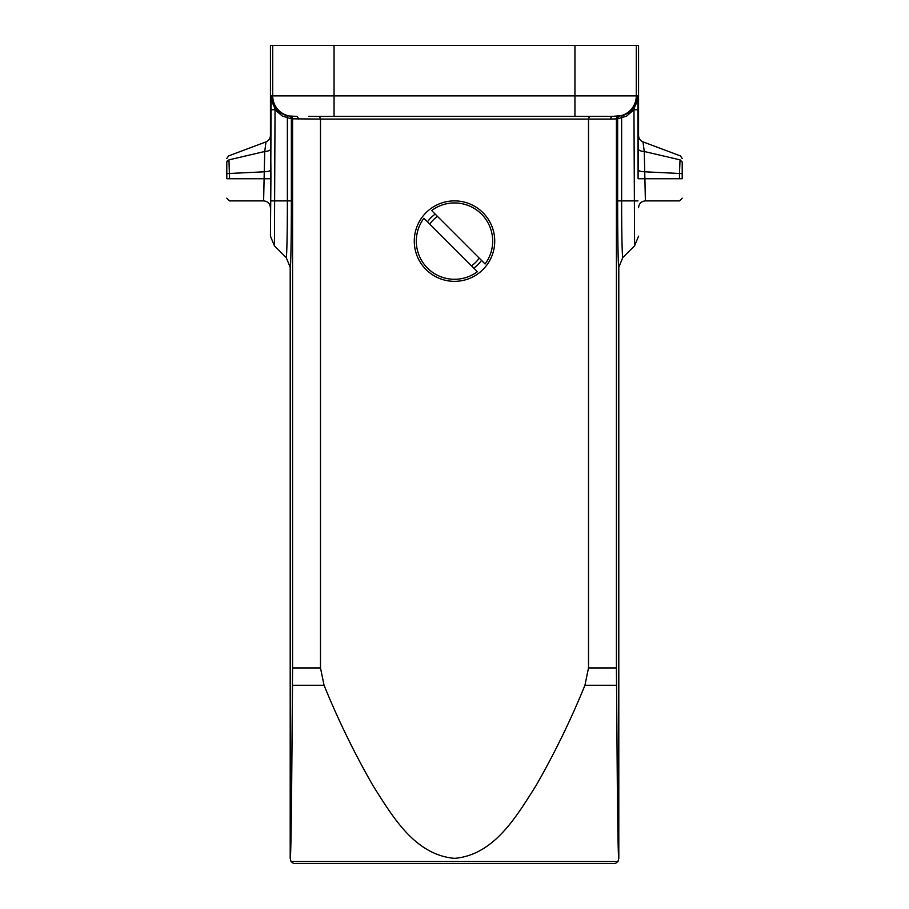 <?xml version="1.0" encoding="UTF-8"?>
<svg xmlns="http://www.w3.org/2000/svg" width="909" height="909" viewBox="0 0 909 909"><rect width="100%" height="100%" fill="white"/><g stroke="black" fill="none" stroke-linecap="round" stroke-linejoin="round"><path stroke-width="1.36" d="M622.801 115.534A2.727 1.886 -105.9 0 0 621.631 118.159L621.631 200.889C621.597 231.386 622.211 258.395 622.79 257.577L634.584 245.782L633.959 109.75L637.834 95.9C637.243 105.694 632.221 112.239 622.801 115.534L612.734 116.352L308.606 116.352M292.471 118.829L291.357 118.829L291.357 200.889C291.369 236.647 290.823 267.939 290.198 267.212L290.198 858.357C290.914 857.676 291.312 817.486 291.653 787.376L292.584 667.945L320.491 667.945L320.491 119.079L292.471 118.829A2.727 2.727 90 0 0 290.141 116.125L286.199 115.534C276.779 112.239 271.757 105.694 271.166 95.9L275.041 109.75L274.416 245.782L286.21 257.577C286.789 258.326 287.403 231.488 287.369 200.889L287.369 118.159A2.727 1.886 105.9 0 0 286.199 115.534M264.099 178.732L229.523 178.732L229.523 173.471L264.099 171.812C268.098 171.653 270.359 170.994 270.893 169.813L270.916 178.732L264.099 178.732L263.61 200.889L264.735 151.508L266.007 141.872C268.803 140.656 270.28 138.532 270.428 135.486L270.428 45.45L638.572 45.45L638.572 135.486C638.72 138.532 640.197 140.656 642.993 141.872L644.265 151.496L645.39 200.889L644.901 178.732L638.084 178.732L638.232 149.053C638.641 150.383 640.652 151.201 644.265 151.496L680.034 159.859C680.58 154.61 680.58 154.61 680.034 159.859L682.204 161.984C682.204 157.302 682.204 157.302 682.204 161.984L682.204 178.732C682.204 203.752 682.204 203.752 682.204 178.732L682.204 161.984L680.034 159.859L679.477 173.471L644.901 171.812C640.902 171.653 638.641 170.994 638.107 169.813M610.723 119.079L588.509 119.079L588.509 667.945L616.416 667.945L617.347 787.717C617.688 817.839 618.097 857.664 618.802 858.357L618.802 267.212C618.177 267.939 617.631 236.635 617.643 200.889L617.643 118.829L610.723 119.079A2.727 2.011 90 0 1 612.734 116.352L618.859 116.125A20.453 20.453 -90 0 0 636.289 95.9L637.834 95.9L638.084 178.732M292.584 118.795L292.584 667.945M616.416 667.945L616.416 118.795M454.5 200.889A40.223 40.223 0 0 1 489.337 261.224A40.223 40.223 0 0 1 419.663 261.224A40.223 40.223 0 0 1 454.5 200.889M320.491 667.945L324.058 685.272C338.216 720.076 354.669 753.766 373.417 786.365C392.54 816.259 414.572 854.846 454.523 858.357C494.212 855.039 516.664 816.055 535.719 786.137C554.365 753.697 570.772 720.076 584.941 685.272L588.509 667.945M291.028 861.516L617.972 861.516L615.336 863.55L293.664 863.55L291.028 861.516L290.198 858.357C290.903 857.664 291.312 817.839 291.653 787.717L292.528 685.272L324.058 685.272M617.427 794.955L617.347 787.501M270.916 178.732L270.428 236.147L274.416 245.782M270.428 236.147L271.166 95.9L272.711 95.9L272.711 45.45M292.584 118.749L290.346 116.034L296.266 116.352A2.727 2.011 90 0 1 298.277 119.079M616.416 118.749L618.654 116.034M319.525 116.352L320.491 119.079L588.509 119.079L589.475 116.352M682.204 178.732L679.477 178.732L679.477 173.471L679.477 178.732L644.901 178.732M289.039 116.125A2.727 2.727 -90 0 1 291.357 118.829L282.347 116.079L275.041 109.75L271.041 109.75M290.198 267.212L286.21 257.577M634.584 245.782L638.572 236.147M619.961 116.125A2.727 2.727 90 0 0 617.643 118.829L626.653 116.079L633.959 109.75L637.959 109.75M618.802 267.212L622.79 257.577M229.523 173.471A2.727 0.591 180 0 0 226.796 174.051L226.796 178.732C226.796 203.752 226.796 203.752 226.796 178.732L226.796 161.984C226.796 157.302 226.796 157.302 226.796 161.984L228.966 159.859C228.42 154.61 228.42 154.61 228.966 159.859L229.523 178.732L226.796 178.732M270.428 135.486L270.768 149.053C270.359 150.383 268.348 151.201 264.735 151.496L228.966 159.859M226.796 161.984L227.42 160.598M270.428 207.707C270.03 203.571 267.757 201.298 263.61 200.889L229.523 200.889L226.796 198.162M682.204 198.162L679.477 200.889L645.39 200.889C641.243 201.298 638.97 203.571 638.572 207.707M485.076 263.974L431.639 210.536A38.178 38.178 0 0 1 485.076 263.974M423.924 218.251L477.361 271.689A38.178 38.178 0 0 1 423.924 218.251M479.213 258.111A29.997 29.997 0 0 1 471.498 265.826M429.787 224.114A29.997 29.997 0 0 1 437.502 216.399M427.491 221.819A33.19 33.19 0 0 1 435.206 214.104M481.509 260.406A33.19 33.19 0 0 1 473.794 268.121M290.141 116.125A20.453 20.453 -90 0 1 272.711 95.9L574.942 95.9L574.942 45.45M638.232 149.053L638.572 135.486M636.289 45.45L636.289 95.9L574.942 95.9L574.942 116.352M271.041 200.889L291.357 200.889M616.472 685.272L584.941 685.272M270.768 149.053L270.893 169.813M334.058 45.45L334.058 116.352M617.643 200.889L637.959 200.889M616.529 118.829A2.727 2.727 90 0 1 618.859 116.125M679.477 178.732C679.477 207.275 679.477 207.275 679.477 178.732M682.204 174.051A2.727 0.591 180 0 0 679.477 173.471M229.523 178.732C229.523 207.275 229.523 207.275 229.523 178.732M617.972 861.516L618.802 858.357M682.204 158.461L680.432 155.916L642.993 141.872M266.007 141.872L228.568 155.916L226.796 158.461"/></g></svg>
